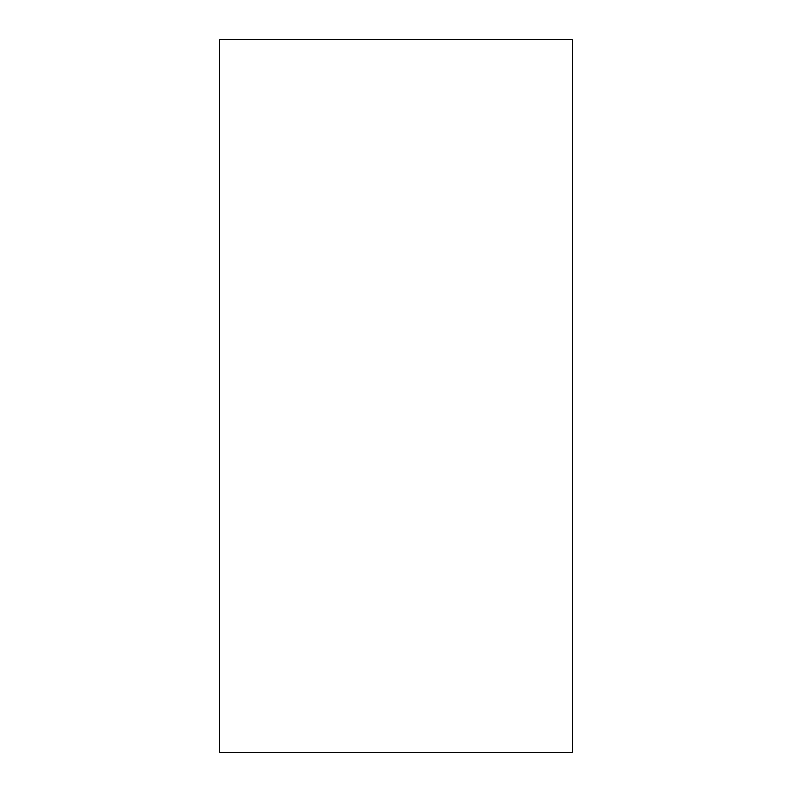 <?xml version="1.0" encoding="UTF-8"?>
<svg xmlns="http://www.w3.org/2000/svg" width="792" height="792" viewBox="0 0 792 792"><rect width="100%" height="100%" fill="white"/><g stroke="black" fill="none" stroke-linecap="round" stroke-linejoin="round"><path stroke-width="1.19" d="M572.22 752.4L219.78 752.4L219.78 39.6L572.22 39.6L572.22 752.4"/></g></svg>
